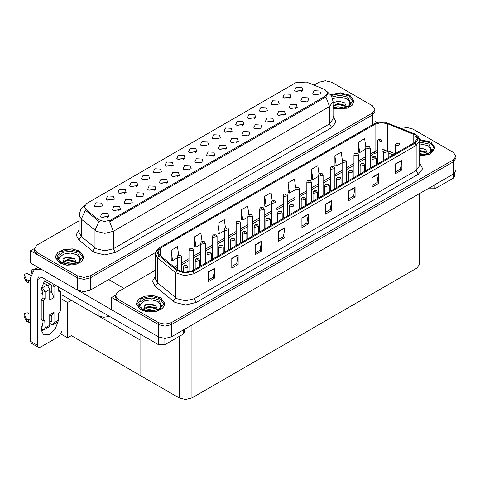 <?xml version="1.0" encoding="UTF-8"?>
<svg xmlns="http://www.w3.org/2000/svg" width="480" height="480" viewBox="0 0 480 480"><rect width="100%" height="100%" fill="white"/><g stroke="black" fill="none" stroke-linecap="round" stroke-linejoin="round"><path stroke-width="0.72" d="M148.23 179.832L147.504 179.07L142.95 179.832M148.782 175.878L142.998 175.59L141.504 178.824L142.404 179.562L149.676 178.824L148.782 175.878M301.368 91.416L300.642 90.654L296.088 91.416M301.92 87.462L296.142 87.174L294.648 90.408L295.542 91.146L302.814 90.408L301.92 87.462M295.776 108.594L295.05 107.832L290.496 108.594M296.328 104.64L290.55 104.346L289.056 107.586L289.95 108.324L297.222 107.586L296.328 104.64M160.008 173.028L159.282 172.266L154.728 173.028M160.56 169.074L154.782 168.786L153.288 172.026L154.182 172.758L161.454 172.026L160.56 169.074M260.436 128.994L259.71 128.232L255.156 128.994M260.988 125.04L255.21 124.752L253.716 127.986L254.61 128.724L261.882 127.986L260.988 125.04M230.688 132.222L229.962 131.46L225.408 132.222M231.24 128.268L225.462 127.98L223.968 131.214L224.862 131.952L232.134 131.214L231.24 128.268M189.756 169.8L189.03 169.038L184.476 169.8M190.308 165.846L184.53 165.558L183.036 168.792L183.93 169.53L191.202 168.792L190.308 165.846M266.028 111.822L265.302 111.06L260.748 111.822M266.58 107.868L260.802 107.574L259.308 110.814L260.202 111.552L267.474 110.814L266.58 107.868M225.096 149.4L224.37 148.638L219.816 149.4M225.648 145.446L219.87 145.152L218.376 148.392L219.27 149.13L226.542 148.392L225.648 145.446M242.472 125.424L241.746 124.662L237.192 125.424M243.018 121.47L237.24 121.176L235.746 124.416L236.64 125.154L243.912 124.416L243.018 121.47M201.54 163.002L200.814 162.24L196.26 163.002M202.086 159.048L196.308 158.754L194.814 161.994L195.708 162.732L202.98 161.994L202.086 159.048M277.812 105.018L277.086 104.256L272.532 105.018M278.358 101.064L272.58 100.776L271.086 104.01L271.98 104.748L279.252 104.01L278.358 101.064M236.88 142.596L236.154 141.834L231.6 142.596M237.426 138.642L231.648 138.354L230.154 141.588L231.048 142.326L238.32 141.588L237.426 138.642M112.89 200.232L112.164 199.476L107.61 200.232M113.442 196.284L107.658 195.99L106.164 199.23L107.064 199.962L114.336 199.23L113.442 196.284M171.792 166.23L171.066 165.468L166.512 166.23M172.338 162.276L166.56 161.988L165.066 165.222L165.96 165.96L173.238 165.222L172.338 162.276M119.076 210.606L118.35 209.844L113.796 210.606M119.628 206.652L113.85 206.364L112.356 209.604L113.25 210.336L120.522 209.604L119.628 206.652M207.132 145.824L206.406 145.062L201.852 145.824M207.678 141.87L201.9 141.582L200.406 144.816L201.3 145.554L208.578 144.816L207.678 141.87M142.638 197.004L141.912 196.242L137.358 197.004M143.19 193.05L137.406 192.762L135.912 195.996L136.806 196.734L144.084 195.996L143.19 193.05M177.978 176.604L177.252 175.842L172.698 176.604M178.53 172.65L172.746 172.356L171.252 175.596L172.146 176.334L179.424 175.596L178.53 172.65M218.91 139.026L218.184 138.264L213.63 139.026M219.462 135.072L213.678 134.784L212.184 138.018L213.078 138.756L220.356 138.018L219.462 135.072M154.416 190.206L153.69 189.444L149.136 190.206M154.968 186.252L149.19 185.964L147.696 189.198L148.59 189.936L155.862 189.198L154.968 186.252M254.25 118.62L253.524 117.858L248.97 118.62M254.802 114.666L249.018 114.378L247.524 117.612L248.418 118.35L255.696 117.612L254.802 114.666M213.318 156.198L212.592 155.436L208.038 156.198M213.87 152.244L208.086 151.956L206.592 155.19L207.486 155.928L214.764 155.19L213.87 152.244M183.57 159.426L182.844 158.664L178.29 159.426M184.122 155.472L178.338 155.184L176.844 158.424L177.744 159.156L185.016 158.424L184.122 155.472M307.56 101.79L306.834 101.028L302.28 101.79M308.106 97.836L302.328 97.548L300.834 100.782L301.728 101.52L309 100.782L308.106 97.836M166.2 183.402L165.474 182.64L160.92 183.402M166.746 179.448L160.968 179.16L159.474 182.394L160.368 183.132L167.64 182.394L166.746 179.448M101.112 207.036L100.386 206.274L95.832 207.036M101.658 203.082L95.88 202.794L94.386 206.028L95.28 206.766L102.558 206.028L101.658 203.082M136.452 186.63L135.726 185.868L131.172 186.63M136.998 182.682L131.22 182.388L129.726 185.628L130.62 186.36L137.898 185.628L136.998 182.682M107.298 217.41L106.572 216.648L102.018 217.41M107.85 213.456L102.066 213.168L100.572 216.402L101.472 217.14L108.744 216.402L107.85 213.456M319.338 94.992L318.612 94.23L314.058 94.992M319.89 91.038L314.106 90.744L312.612 93.984L313.506 94.722L320.784 93.984L319.89 91.038M195.348 152.628L194.622 151.866L190.068 152.628M195.9 148.674L190.122 148.386L188.628 151.62L189.522 152.358L196.794 151.62L195.9 148.674M130.86 203.808L130.134 203.046L125.58 203.808M131.406 199.854L125.628 199.566L124.134 202.8L125.028 203.538L132.306 202.8L131.406 199.854M289.59 98.22L288.864 97.458L284.31 98.22M290.142 94.266L284.358 93.972L282.864 97.212L283.758 97.95L291.036 97.212L290.142 94.266M248.658 135.798L247.932 135.036L243.378 135.798M249.21 131.844L243.426 131.55L241.932 134.79L242.826 135.528L250.104 134.79L249.21 131.844M124.668 193.434L123.942 192.672L119.388 193.434M125.22 189.48L119.442 189.192L117.948 192.426L118.842 193.164L126.114 192.426L125.22 189.48M283.998 115.392L283.272 114.63L278.718 115.392M284.55 111.438L278.766 111.15L277.272 114.384L278.166 115.122L285.444 114.384L284.55 111.438M272.22 122.196L271.494 121.434L266.94 122.196M272.766 118.242L266.988 117.948L265.494 121.188L266.388 121.926L273.66 121.188L272.766 118.242M325.074 89.664L306.48 82.056L296.082 82.584L86.826 203.394L84.45 206.712L85.92 209.4L98.178 219.51L104.124 221.49L110.568 220.134L325.074 96.288L327.456 92.976L325.074 89.664M109.578 316.446L103.674 317.304L98.172 315.804L62.07 294.96M325.692 80.736L325.008 80.736M34.296 248.58L30.558 250.74L77.55 277.872L83.928 279.396L90.306 277.872L372.342 115.038L374.988 111.354L372.342 115.038L90.306 277.872L83.928 279.396L77.55 277.872L36.936 254.424L34.29 250.74L34.29 248.778L36.936 252.456L77.55 275.904L83.928 277.434L90.306 275.904L372.342 113.07L374.988 109.392L372.342 105.708L331.728 82.26L325.35 80.736L318.972 82.26L314.034 85.11M30.558 250.74L30.558 263.016L77.55 290.148L83.928 291.672L90.306 290.148L155.67 252.408M71.34 300.312L67.554 302.496L62.07 299.328M69.852 299.454L140.064 339.99L140.064 375.348L71.34 335.67L67.554 337.854L61.134 334.146M67.554 337.854L67.554 302.496M155.484 270.192L117.948 291.864L115.308 295.548L115.308 297.51L117.948 301.194L158.562 324.642L164.94 326.166L171.318 324.642L453.36 161.808L456 158.124L453.36 161.808L171.318 324.642L164.94 326.166L158.562 324.642L111.57 297.51L111.57 309.786L158.562 336.918L164.94 338.448L171.318 336.918L453.36 174.084L456 170.406L456 156.162L453.36 152.478L412.746 129.03L407.214 127.53L401.292 128.406M406.704 127.512L406.026 127.512M115.314 295.35L111.57 297.51M419.64 193.554L419.64 264.318L417 268.002L191.946 397.932L185.568 399.462L179.184 397.932L140.064 375.348L140.064 334.044M333.066 108.54L347.184 108.24L352.248 105.204L354.096 101.13L349.866 95.238L340.446 92.808L330.618 94.632M79.824 251.142L72.432 248.862L64.092 249.336L57.612 252.408L55.182 257.04L59.412 262.932L66.798 265.212L75.138 264.738L81.618 261.666L84.048 257.04L79.824 251.142M327.456 92.976L327.456 93.972L325.86 96.942L325.074 97.512L109.656 221.766L113.334 231.306L104.826 233.34L96.324 231.306L81.312 219.114L79.14 215.13L79.14 232.566L81.312 236.55L96.324 248.736L104.826 250.77L113.334 248.736L329.538 123.912L333.066 119.004L333.066 101.568L329.538 106.482L325.86 96.942M100.002 221.766L98.178 220.848L85.374 210.186L81.312 219.114L81.312 236.55L78.852 240L76.134 234.876L79.14 229.812M79.14 220.728L36.936 245.094L34.29 248.778M419.694 156.216L430.53 153.99L435.108 147.9L430.884 142.008L419.61 139.59M160.836 297.918L153.444 295.638L145.104 296.112L138.63 299.178L136.194 303.81L140.424 309.702L147.816 311.982L156.156 311.508L162.63 308.442L165.066 303.81L160.836 297.918M414.468 134.688L417.288 138.618L414.468 142.548L192.39 270.762L184.746 272.37L177.702 270.018L159.63 255.114L157.89 251.928L160.71 248.004L375.048 124.254L381.012 122.652L387.366 123.636L414.468 134.688M415.32 134.202L385.458 122.292L378.24 122.292L374.196 123.762L159.858 247.512L156.726 251.388L158.646 255.516L176.718 270.42L184.644 273.06L193.242 271.254L415.32 143.04L418.488 138.618L415.32 134.202M208.38 271.866L208.38 281.688L214.758 278.004L214.758 268.182L208.38 271.866M208.38 279.948L213.294 277.11L214.758 268.182M213.252 277.134L214.758 278.004M231.774 258.366L231.774 268.182L238.152 264.504L238.152 254.682L231.774 258.366M231.774 266.442L236.682 263.604L238.152 254.682M236.64 263.628L238.152 264.504M255.162 244.86L255.162 254.682L261.54 250.998L261.54 241.176L255.162 244.86M255.162 252.936L260.076 250.104L261.54 241.176M260.034 250.128L261.54 250.998M278.55 231.354L278.55 241.176L284.928 237.492L284.928 227.67L278.55 231.354M278.55 239.436L283.464 236.598L284.928 227.67M283.422 236.622L284.928 237.492M395.502 163.836L395.502 173.658L401.88 169.974L401.88 160.152L395.502 163.836M395.502 171.912L400.416 169.08L401.88 160.152M400.368 169.104L401.88 169.974M372.108 177.342L372.108 187.158L378.492 183.48L378.492 173.658L372.108 177.342M372.108 185.418L377.022 182.58L378.492 173.658M376.98 182.604L378.492 183.48M348.72 190.842L348.72 200.664L355.098 196.98L355.098 187.158L348.72 190.842M348.72 198.924L353.634 196.086L355.098 187.158M353.592 196.11L355.098 196.98M325.332 204.348L325.332 214.17L331.71 210.486L331.71 200.664L325.332 204.348M325.332 212.424L330.246 209.592L331.71 200.664M330.198 209.616L331.71 210.486M301.938 217.854L301.938 227.67L308.322 223.992L308.322 214.17L301.938 217.854M301.938 225.93L306.852 223.092L308.322 214.17M306.81 223.116L308.322 223.992M115.308 295.548L117.948 299.232L158.562 322.68L164.94 324.204L171.318 322.68L453.36 159.846L456 156.162M225.456 227.982L224.286 219.666L217.908 223.35L218.01 233.112M202.068 241.506L200.898 233.172L194.52 236.856L194.622 246.618M178.68 255.048L177.51 246.678L171.126 250.356L171.228 260.118M295.632 187.518L294.456 179.154L288.078 182.838L288.18 192.6M319.026 174.078L317.844 165.654L311.466 169.338L311.568 179.094M342.432 160.686L341.238 152.148L334.854 155.832L334.962 165.594M365.85 147.36L364.626 138.642L358.248 142.326L358.35 152.088M248.844 214.47L247.674 206.166L241.296 209.844L241.398 219.606M272.232 200.982L271.068 192.66L264.69 196.344L264.792 206.106M264.69 196.344L266.13 206.604L271.47 203.52M266.13 206.604L264.69 206.064M288.078 182.838L289.518 193.098L295.026 189.918M289.518 193.098L288.078 192.564M311.466 169.338L312.906 179.598L318.588 176.316M312.906 179.598L311.466 179.058M334.854 155.832L336.294 166.092L342.15 162.714M336.294 166.092L334.854 165.552M358.248 142.326L359.688 152.586L365.706 149.112M359.688 152.586L358.248 152.052M241.296 209.844L242.736 220.11L247.908 217.122M242.736 220.11L241.296 219.57M217.908 223.35L219.348 233.61L224.352 230.724M219.348 233.61L217.908 233.076M194.52 236.856L195.96 247.116L200.79 244.326M195.96 247.116L194.52 246.576M171.126 250.356L172.566 260.622L177.228 257.928M172.566 260.622L171.126 260.082M181.74 271.926L181.74 256.866L177.888 257.784L177.228 256.866L177.474 255.966L178.128 255.3L178.932 255.342L178.956 255.942L180.018 255.33L179.28 255.51M178.974 255.318L178.206 255.258M179.262 255.756L178.932 255.342M187.926 272.22L187.926 267.24L184.08 268.158L183.414 267.24L184.314 265.674L185.118 265.716L185.142 266.316L186.204 265.704L185.166 265.692L185.976 266.01L185.118 265.716M185.166 265.692L184.398 265.632M434.922 184.728L434.922 188.784L453.21 178.224L453.21 174.174M376.896 122.628L374.988 121.524M454.53 173.25L454.53 176.382L453.21 178.224M434.922 188.784L428.544 188.784L428.544 188.412M428.226 188.598L428.544 188.784M43.962 329.748L41.376 331.146M58.074 321.648L55.122 329.01L49.734 334.344L43.722 334.938L41.25 330.114L42.93 322.56M42.93 294.096L41.85 293.472M51.864 291.888L49.734 290.658M164.874 338.442L164.874 344.688L183.162 334.134L183.162 330.084M123.942 288.402L108.636 279.564M111.57 309.738L78.324 290.544M49.452 283.848L48.258 285.888M51.426 315.246L51.414 316.404M37.404 345.246L38.334 347.31L31.53 343.38L30.6 341.316L37.404 345.246L37.404 279.69L38.646 276.936L41.658 277.23L158.496 344.688L158.496 336.882M42.318 269.808L34.332 269.466L30.6 277.722L30.6 341.316M38.334 347.31L40.59 347.088L58.878 336.528L62.07 331.002L62.07 289.02M42.93 295.056L41.388 288.18L45.342 279.36M184.482 329.316L184.482 332.292L183.162 334.134M164.874 344.688L158.496 344.688M193.518 270.108L193.518 250.062L189.672 250.986L189.012 250.062L189.252 249.168L189.906 248.496L190.71 248.544L190.734 249.144L191.796 248.526L190.758 248.514L191.568 248.832L190.71 248.544M190.758 248.514L189.99 248.454M205.302 263.31L205.302 243.264L201.45 244.182L200.79 243.264L201.036 242.364L201.69 241.698L202.488 241.74L202.512 242.34L203.574 241.728L202.536 241.716L203.346 242.034L202.488 241.74M202.536 241.716L201.768 241.656M217.08 256.506L217.08 236.46L213.228 237.384L212.568 236.46L212.814 235.566L213.468 234.894L214.272 234.942L214.29 235.542L215.358 234.924L214.62 235.104M214.314 234.912L213.546 234.852M214.602 235.35L214.272 234.942M199.71 266.538L199.71 260.436L195.858 261.354L195.198 260.436L196.098 258.87L196.896 258.918L196.92 259.518L197.982 258.9L196.944 258.888L197.754 259.206L196.896 258.918M196.944 258.888L196.176 258.828M211.488 259.734L211.488 253.632L207.636 254.556L206.976 253.632L207.876 252.072L208.68 252.114L208.698 252.714L209.766 252.102L208.722 252.09L209.532 252.408L208.68 252.114M208.722 252.09L207.954 252.03M223.266 252.936L223.266 246.834L219.42 247.752L218.754 246.834L219.654 245.268L220.458 245.31L220.482 245.916L221.544 245.298L220.506 245.286L221.31 245.604L220.458 245.31M220.506 245.286L219.732 245.226M235.05 246.132L235.05 240.03L231.198 240.954L230.538 240.03L231.438 238.47L232.236 238.512L232.26 239.112L233.322 238.5L232.284 238.488L233.094 238.806L232.59 238.68M232.284 238.488L231.516 238.428M232.572 238.92L232.236 238.512M56.244 285.654L53.988 286.956L53.988 297.516L51.864 292.812L49.734 291.588M41.25 328.71L42.504 329.43L44.31 329.61L45.06 327.96L49.734 325.26L49.734 314.7L53.988 312.246L53.988 322.8L58.668 320.1L58.668 313.23L60.366 311.016L60.366 291.372L58.668 290.394M49.734 325.26L48.99 326.91L44.31 329.61M30.6 314.7L27.276 312.786L24 313.566L24.066 316.308L26.346 321.15L28.392 322.158L28.392 319.698L30.6 320.1M49.734 316.224L53.052 314.31L53.988 312.246M51.864 315L51.864 321.576L51.438 321.822L51.864 321.576M49.734 320.838L51.438 321.822M58.668 320.1L57.918 321.756L53.238 324.456L51.438 324.276L49.734 323.292M53.238 324.456L53.988 322.8M47.184 284.988L49.734 289.41L45.06 292.11L42.504 287.694L47.184 284.988L43.212 282.696M30.756 275.508L27.276 273.498L24 274.284L24.066 277.026L26.346 281.868L28.392 282.87L28.392 280.416L30.6 280.818M53.988 297.516L49.734 299.97L49.734 289.41M53.988 286.956L52.632 283.572M32.232 271.452L30.966 270.258L33.384 269.19L34.512 269.364M51.864 292.812L51.864 285.726L51.438 284.994L44.274 280.86M42.93 320.592L42.93 326.73L42.504 326.976L42.93 326.73M41.25 289.422L42.93 290.886L42.93 297.756L41.232 299.97L41.232 319.608L43.356 320.838L44.748 320.394L45.06 327.96M45.06 292.11L45.06 298.986L43.356 301.194L41.232 299.97M41.58 287.16L42.504 287.694M30.6 283.272L30.396 280.698M30.396 283.158L28.392 282.87M28.392 280.416L26.346 279.414L24 274.284M26.346 279.414L26.346 281.868M25.938 278.61L25.938 281.064M51.864 316.662L50.418 315.834M60.366 291.372L58.98 291.816L58.668 291.132L58.668 287.052M43.356 301.194L43.356 320.838M30.6 322.56L30.396 319.986M41.58 326.442L42.504 326.976M30.396 322.44L28.392 322.158M30.966 270.258L31.29 273.33M28.392 319.698L26.346 318.696L24 313.566M26.346 318.696L26.346 321.15M25.938 317.898L25.938 320.352M332.67 98.646L339.912 97.086L347.022 98.844L349.914 102.06L349.074 105.654M330.684 94.716L340.416 92.892L349.764 95.298L353.946 101.13L352.11 105.174L347.07 108.18L333.066 108.444M333.066 102.726L338.712 101.148L344.724 102.822L346.386 106.614L346.146 107.22M334.512 107.646L337.902 106.716L343.854 107.88M335.688 107.928L342.606 108.108M333.066 105.918L337.902 103.602L344.466 105.138L346.206 107.1M333.066 106.698L337.878 104.382L344.466 105.918L345.9 107.31M347.52 106.62L348.156 105.816L347.676 106.542M333.138 102.672L337.368 101.472L343.752 102.246M335.202 104.982L337.368 104.592L342.786 105.054M335.814 107.952L342.564 108.114M419.694 143.886L428.034 145.614L430.926 148.836L430.086 152.43M419.622 139.674L430.776 142.068L434.958 147.9L430.422 153.93L419.694 156.126M419.694 147.924L425.736 149.592L427.398 153.384L427.158 153.996M419.694 153.45L424.866 154.656M419.694 154.23L423.618 154.878M419.694 150.336L425.484 151.908L427.218 153.876M419.694 151.116L425.484 152.688L426.912 154.08M428.538 153.39L429.168 152.592L428.688 153.312M419.694 148.176L424.764 149.022M419.694 151.29L423.798 151.83M419.694 154.41L423.576 154.884M60.204 261.564L59.556 257.466L63.63 254.088L70.512 253.014L76.974 254.754L79.866 257.97L79.026 261.564M79.716 251.208L83.898 257.04L81.492 261.618L75.084 264.654L66.828 265.128L59.514 262.866L55.332 257.04L57.738 252.456L64.152 249.42L72.402 248.952L79.716 251.208M62.31 262.98L64.728 257.736L74.682 258.732L76.338 262.524L76.098 263.13M64.464 263.556L67.86 262.626L73.806 263.79M65.64 263.838L72.558 264.018M62.856 263.022L63.048 261.762L67.86 259.512L74.424 261.042L76.158 263.01M62.868 263.028L67.518 260.322L74.424 261.822L75.852 263.22M77.478 262.53L78.108 261.726L77.628 262.452M63.09 258.582L67.32 257.382L73.71 258.156M65.16 260.892L67.32 260.502L72.738 260.964M65.772 263.862L72.516 264.024M141.216 308.34L140.568 304.236L144.642 300.858L151.524 299.79L157.986 301.524L160.884 304.746L160.044 308.34M160.728 297.978L164.916 303.81L162.504 308.394L156.096 311.43L147.846 311.898L140.532 309.642L136.344 303.81L138.756 299.226L145.164 296.19L153.414 295.722L160.728 297.978M143.328 309.756L145.74 304.512L155.694 305.502L157.356 309.294L157.11 309.906M145.482 310.332L148.872 309.402L154.824 310.566M146.658 310.608L153.576 310.788M156.864 309.99L155.436 308.598L148.53 307.098L143.874 309.798L144.066 308.538L148.872 306.282L155.436 307.818L157.176 309.786M158.49 309.3L159.126 308.496L158.64 309.222M144.108 305.352L148.338 304.152L154.722 304.932M146.172 307.668L148.338 307.272L153.756 307.74M146.784 310.638L153.528 310.794M228.858 249.708L228.858 229.662L225.012 230.58L224.352 229.662L224.592 228.762L225.246 228.096L226.05 228.138L226.074 228.738L227.136 228.126L226.098 228.114L226.908 228.432L226.05 228.138M226.098 228.114L225.33 228.054M240.642 242.904L240.642 222.858L236.79 223.776L236.13 222.858L236.37 221.964L237.03 221.292L237.828 221.34L237.852 221.94L238.914 221.322L237.876 221.31L238.686 221.628L238.182 221.502M237.876 221.31L237.108 221.25M238.164 221.514L237.828 221.34M252.42 236.106L252.42 216.06L248.568 216.978L247.908 216.06L248.154 215.16L248.808 214.494L249.612 214.536L249.63 215.136L250.698 214.524L249.96 214.704M249.654 214.512L248.886 214.452M249.942 214.944L249.612 214.536M246.828 239.334L246.828 233.232L242.976 234.15L242.316 233.232L243.216 231.666L244.02 231.708L244.038 232.308L245.106 231.696L244.062 231.684L244.872 232.002L244.02 231.708M244.062 231.684L243.294 231.624M258.606 232.53L258.606 226.428L254.76 227.352L254.094 226.428L254.994 224.868L255.798 224.91L255.822 225.51L256.884 224.898L256.146 225.072M255.846 224.88L255.072 224.826M256.128 225.084L255.798 224.91M270.39 225.732L270.39 219.63L266.538 220.548L265.878 219.63L266.778 218.064L267.576 218.106L267.6 218.706L268.662 218.094L267.624 218.082L268.434 218.4L267.93 218.274M267.624 218.082L266.856 218.022M267.912 218.52L267.576 218.106M264.198 229.302L264.198 209.256L260.352 210.174L259.686 209.256L259.932 208.362L260.586 207.69L261.39 207.738L261.414 208.338L262.476 207.72L261.438 207.708L262.242 208.026L261.39 207.738M261.438 207.708L260.67 207.648M275.982 222.504L275.982 202.452L272.13 203.376L271.47 202.452L271.71 201.558L272.37 200.892L273.168 200.934L273.192 201.534L274.254 200.922L273.216 200.91L274.026 201.228L273.522 201.102M273.216 200.91L272.448 200.85M273.504 201.342L273.168 200.934M287.76 215.7L287.76 195.654L283.908 196.572L283.248 195.654L283.494 194.76L284.148 194.088L284.952 194.13L284.97 194.736L286.038 194.118L285.3 194.298M284.994 194.106L284.226 194.046M285.282 194.544L284.952 194.13M299.538 208.902L299.538 188.85L295.692 189.774L295.026 188.85L295.272 187.956L295.926 187.29L296.73 187.332L296.754 187.932L297.816 187.32L296.778 187.308L297.582 187.626L296.73 187.332M296.778 187.308L296.004 187.248M311.322 202.098L311.322 182.052L307.47 182.97L306.81 182.052L307.05 181.158L307.71 180.486L308.508 180.528L308.532 181.128L309.594 180.516L308.556 180.504L309.366 180.822L308.862 180.696M308.556 180.504L307.788 180.444M308.844 180.942L308.508 180.528M282.168 218.928L282.168 212.826L278.316 213.75L277.656 212.826L278.556 211.266L279.36 211.308L279.378 211.908L280.446 211.296L279.402 211.278L280.212 211.602L279.36 211.308M279.402 211.278L278.634 211.224M293.946 212.13L293.946 206.028L290.1 206.946L289.434 206.028L290.334 204.462L291.138 204.504L291.162 205.104L292.224 204.492L291.486 204.672M291.186 204.48L290.412 204.42M291.468 204.684L291.138 204.504M305.73 205.326L305.73 199.224L301.878 200.148L301.218 199.224L302.118 197.658L302.916 197.706L302.94 198.306L304.002 197.694L302.964 197.676L303.774 198L303.27 197.868M302.964 197.676L302.196 197.622M303.252 198.114L302.916 197.706M317.508 198.528L317.508 192.426L313.656 193.344L312.996 192.426L313.896 190.86L314.7 190.902L314.718 191.502L315.786 190.89L314.742 190.878L315.552 191.196L314.7 190.902M314.742 190.878L313.974 190.818M329.286 191.724L329.286 185.622L325.434 186.546L324.774 185.622L325.674 184.056L326.478 184.104L326.502 184.704L327.564 184.092L326.826 184.266M326.526 184.074L325.752 184.02M326.808 184.512L326.478 184.104M323.1 195.3L323.1 175.248L319.248 176.172L318.588 175.248L318.834 174.354L319.488 173.688L320.292 173.73L320.31 174.33L321.378 173.718L320.64 173.892M320.334 173.7L319.566 173.646M320.622 174.138L320.292 173.73M334.878 188.496L334.878 168.45L331.032 169.368L330.366 168.45L330.612 167.556L331.266 166.884L332.07 166.926L332.094 167.526L333.156 166.914L332.118 166.902L332.922 167.22L332.07 166.926M332.118 166.902L331.344 166.842M346.662 181.698L346.662 161.646L342.81 162.57L342.15 161.646L342.39 160.752L343.05 160.08L343.848 160.128L343.872 160.728L344.934 160.116L343.896 160.098L344.706 160.422L343.848 160.128M343.896 160.098L343.128 160.044M358.44 174.894L358.44 154.848L354.588 155.766L353.928 154.848L354.174 153.954L354.828 153.282L355.632 153.324L355.65 153.924L356.718 153.312L355.98 153.492M355.674 153.3L354.906 153.24M355.962 153.738L355.632 153.324M370.218 168.096L370.218 148.044L366.366 148.968L365.706 148.044L365.952 147.15L366.606 146.478L367.41 146.526L367.434 147.126L368.496 146.514L367.458 146.496L368.262 146.82L367.41 146.526M367.458 146.496L366.684 146.442M382.002 161.292L382.002 141.246L378.15 142.164L377.49 141.246L377.73 140.352L378.39 139.68L379.188 139.722L379.212 140.322L380.274 139.71L379.236 139.698L380.046 140.016L379.188 139.722M379.236 139.698L378.468 139.638M341.064 184.926L341.064 178.824L337.218 179.742L336.558 178.824L337.458 177.258L338.256 177.3L338.28 177.9L339.342 177.288L338.304 177.276L339.114 177.594L338.61 177.468M338.304 177.276L337.536 177.216M338.592 177.714L338.256 177.3M352.848 178.122L352.848 172.02L348.996 172.944L348.336 172.02L349.236 170.454L350.04 170.502L350.058 171.102L351.126 170.49L350.082 170.472L350.892 170.796L350.04 170.502M350.082 170.472L349.314 170.418M364.626 171.324L364.626 165.222L360.774 166.14L360.114 165.222L361.014 163.656L361.818 163.698L361.842 164.298L362.904 163.686L362.166 163.866M361.866 163.674L361.092 163.614M362.148 164.112L361.818 163.698M376.404 164.52L376.404 158.418L372.558 159.342L371.898 158.418L372.798 156.852L373.596 156.9L373.62 157.5L374.682 156.888L373.644 156.87L374.454 157.194L373.95 157.062M373.644 156.87L372.876 156.816M373.932 157.308L373.596 156.9M388.188 157.722L388.188 151.62L384.336 152.538L383.676 151.62L384.576 150.054L385.38 150.096L385.398 150.696L386.46 150.084L385.422 150.072L386.232 150.39L385.38 150.096M385.422 150.072L384.654 150.012M399.966 150.918L399.966 144.816L396.114 145.74L395.454 144.816L396.354 143.25L397.158 143.298L397.182 143.898L398.244 143.28L397.206 143.268L398.01 143.592L397.158 143.298M397.206 143.268L396.432 143.214M98.172 315.804L98.172 309.864M372.342 124.8L372.342 113.07M90.306 290.148L90.306 275.904M77.55 290.148L77.55 275.904M110.934 280.89L110.934 278.238M85.92 209.4L85.92 210.738M98.178 219.51L98.178 220.848M110.568 220.134L110.568 221.358M325.074 96.288L325.074 97.512M158.562 336.918L158.562 322.68M171.318 336.918L171.318 322.68M453.36 174.084L453.36 159.846M417 268.002L417 195.078M191.946 397.932L191.946 325.014M179.184 397.932L179.184 336.426M115.458 252.42L113.334 248.736L113.334 231.306L329.538 106.482L329.538 123.912L331.668 127.596L115.458 252.42L104.826 254.964L94.2 252.42L78.852 240M99.078 221.406L94.974 230.376L94.974 247.812L92.514 251.262M333.066 116.25L336.036 122.07L331.668 127.596M36.936 252.456L36.936 254.424M419.694 162.876L422.658 168.696L418.296 174.222L196.218 302.436L194.094 298.752L416.166 170.538L419.694 165.63L419.694 140.586L416.166 145.494L415.32 143.04M196.218 302.436L185.586 304.98L174.954 302.436L155.196 286.374L152.478 281.25L155.484 276.186M177.084 298.752L185.586 300.786L194.094 298.752L194.094 273.708L184.536 275.718L175.734 272.778L157.662 257.88L155.484 253.896L155.484 278.94L157.662 282.924L177.084 298.752M378.24 122.292L374.196 123.762M159.858 247.512L156.876 249.96L155.844 251.832L155.484 253.896M158.646 255.516L157.662 257.88L157.662 282.924L155.196 286.374M176.718 270.42L175.734 272.778L175.734 297.822L173.268 301.278M193.242 271.254L194.094 273.708L416.166 145.494L416.166 170.538L418.296 174.222M117.948 299.232L117.948 301.194M160.71 248.004L160.71 256.008M413.184 134.07L413.184 143.292M387.366 123.636L387.366 150.108M395.064 153.75L388.038 150.912M384.84 149.91L382.002 149.64M377.49 150.24L370.218 154.05M375.048 124.254L375.048 151.266L373.926 153.744L370.218 155.88M365.706 156.654L358.44 160.854M353.928 163.458L346.662 167.652M342.15 170.256L334.878 174.456M330.366 177.06L323.1 181.254M318.588 183.858L311.322 188.058M306.81 190.662L299.538 194.856M295.026 197.46L287.76 201.66M283.248 204.264L275.982 208.458M271.47 211.062L264.198 215.262M259.686 217.866L252.42 222.06M247.908 224.664L240.642 228.864M236.13 231.468L228.858 235.662M224.352 238.266L217.08 242.466M212.568 245.07L205.302 249.264M200.79 251.868L193.518 256.068M189.012 258.672L181.74 262.866M177.228 265.47L174.264 267.186M393 154.944L388.188 152.958M301.938 218.16L308.292 214.494M325.332 204.66L331.686 200.988M348.72 191.154L355.074 187.488M372.108 177.648L378.462 173.982M395.502 164.148L401.856 160.476M278.55 231.666L284.904 228M255.162 245.172L261.516 241.5M231.774 258.672L238.122 255.006M208.38 272.178L214.734 268.512M41.658 277.23L37.404 279.69M31.53 272.736L31.53 271.044M45.06 298.986L42.93 297.756M24.066 274.572L24.066 277.026M59.73 291.744L58.668 291.132M43.992 300.828L41.868 299.598M45.06 321.084L43.992 320.472M24.066 313.854L24.066 316.308M332.046 96.936L340.026 95.28L347.808 97.224L350.778 103.68L348.984 105.726L346.236 107.184L343.212 108.006L339.672 108.318L333.066 107.178M331.23 95.466L340.146 93.666L348.804 95.85L352.566 100.662L349.872 105.708L342.072 108.462L333.066 107.55M419.694 142.074L428.826 143.994L431.79 150.456L429.996 152.496L427.254 153.96L424.224 154.782L419.694 155.064M419.688 140.454L429.822 142.62L433.404 146.586L432.426 151.02L427.236 154.332L419.694 155.346M58.5 259.59L58.956 255.312L63.828 252.084L71.106 251.238L77.766 253.134L80.73 259.59L78.936 261.636L76.194 263.094L69.624 264.228L65.106 263.718L61.224 262.242L58.5 259.59M78.762 251.76L82.548 257.04L78.762 262.314L69.618 264.504L60.474 262.314L56.688 257.04L60.474 251.76L69.618 249.57L78.762 251.76M139.518 306.366L139.968 302.088L144.846 298.854L152.118 298.014L158.778 299.904L161.742 306.366L159.948 308.406L157.206 309.87L150.636 310.998L146.118 310.494L142.236 309.012L139.518 306.366M159.774 298.53L163.56 303.81L159.774 309.09L150.63 311.274L141.486 309.09L137.7 303.81L141.486 298.53L150.63 296.346L159.774 298.53M374.988 123.336L374.988 109.392M333.066 101.568L331.494 95.886L327.162 91.728M84.744 205.458L80.682 209.502L79.14 215.13M419.694 140.586L419.328 138.516L418.326 136.686L415.548 134.298L385.458 122.292M373.968 123.864L159.63 247.608M383.676 152.004L382.002 151.926M377.49 152.406L373.926 153.744M365.706 158.484L358.44 162.684M353.928 165.288L346.662 169.482M342.15 172.086L334.878 176.286M330.366 178.89L323.1 183.084M318.588 185.688L311.322 189.888M306.81 192.492L299.538 196.686M295.026 199.29L287.76 203.49M283.248 206.094L275.982 210.288M271.47 212.892L264.198 217.092M259.686 219.696L252.42 223.89M247.908 226.494L240.642 230.694M236.13 233.298L228.858 237.492M224.352 240.096L217.08 244.296M212.568 246.9L205.302 251.094M200.79 253.698L193.518 257.898M189.012 260.502L181.74 264.696M177.228 267.3L175.572 268.26M181.74 256.866L180.768 255.252L178.272 255.216M177.228 269.628L177.228 256.866M187.926 267.24L186.954 265.626L184.464 265.59M183.414 272.244L183.414 267.24M34.332 269.466L38.028 267.33M193.518 250.062L192.546 248.454L190.056 248.412M189.012 272.028L189.012 250.062M205.302 243.264L204.33 241.65L201.834 241.614M200.79 265.914L200.79 243.264M217.08 236.46L216.108 234.852L213.612 234.81M212.568 259.11L212.568 236.46M199.71 260.436L198.738 258.828L196.242 258.786M195.198 269.142L195.198 260.436M211.488 253.632L210.516 252.024L208.02 251.988M206.976 262.338L206.976 253.632M223.266 246.834L222.294 245.226L219.804 245.184M218.754 255.54L218.754 246.834M235.05 240.03L234.078 238.422L231.582 238.386M230.538 248.736L230.538 240.03M353.946 101.13L353.946 102.33M434.958 147.9L434.958 149.1M83.898 257.04L83.898 258.234M55.332 257.04L55.332 258.234M164.916 303.81L164.916 305.01M136.344 303.81L136.344 305.01M228.858 229.662L227.886 228.048L225.396 228.012M224.352 252.312L224.352 229.662M240.642 222.858L239.67 221.25L237.174 221.208M236.13 245.508L236.13 222.858M252.42 216.06L251.448 214.446L248.952 214.41M247.908 238.71L247.908 216.06M246.828 233.232L245.856 231.624L243.36 231.582M242.316 241.938L242.316 233.232M258.606 226.428L257.634 224.82L255.138 224.784M254.094 235.134L254.094 226.428M270.39 219.63L269.418 218.022L266.922 217.98M265.878 228.336L265.878 219.63M264.198 209.256L263.226 207.648L260.736 207.606M259.686 231.906L259.686 209.256M275.982 202.452L275.01 200.844L272.514 200.808M271.47 225.108L271.47 202.452M287.76 195.654L286.788 194.046L284.292 194.004M283.248 218.304L283.248 195.654M299.538 188.85L298.566 187.242L296.076 187.206M295.026 211.506L295.026 188.85M311.322 182.052L310.35 180.444L307.854 180.402M306.81 204.702L306.81 182.052M282.168 212.826L281.196 211.218L278.7 211.182M277.656 221.532L277.656 212.826M293.946 206.028L292.974 204.42L290.478 204.378M289.434 214.734L289.434 206.028M305.73 199.224L304.758 197.616L302.262 197.58M301.218 207.93L301.218 199.224M317.508 192.426L316.536 190.818L314.04 190.776M312.996 201.132L312.996 192.426M329.286 185.622L328.314 184.014L325.818 183.972M324.774 194.328L324.774 185.622M323.1 175.248L322.128 173.64L319.632 173.604M318.588 197.904L318.588 175.248M334.878 168.45L333.906 166.842L331.41 166.8M330.366 191.1L330.366 168.45M346.662 161.646L345.69 160.038L343.194 160.002M342.15 184.302L342.15 161.646M358.44 154.848L357.468 153.24L354.972 153.198M353.928 177.498L353.928 154.848M370.218 148.044L369.246 146.436L366.75 146.4M365.706 170.7L365.706 148.044M382.002 141.246L381.03 139.638L378.534 139.596M377.49 163.896L377.49 141.246M341.064 178.824L340.092 177.216L337.602 177.174M336.558 187.53L336.558 178.824M352.848 172.02L351.876 170.412L349.38 170.37M348.336 180.726L348.336 172.02M364.626 165.222L363.654 163.614L361.158 163.572M360.114 173.928L360.114 165.222M376.404 158.418L375.432 156.81L372.942 156.768M371.898 167.124L371.898 158.418M388.188 151.62L387.216 150.012L384.72 149.97M383.676 160.326L383.676 151.62M399.966 144.816L398.994 143.208L396.498 143.166M395.454 153.522L395.454 144.816"/></g></svg>
